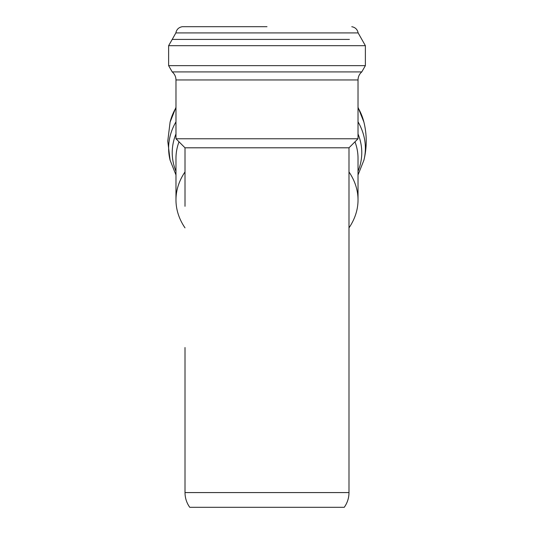 <?xml version="1.0" encoding="UTF-8"?>
<svg xmlns="http://www.w3.org/2000/svg" width="534" height="534" viewBox="0 0 534 534"><rect width="100%" height="100%" fill="white"/><g stroke="black" fill="none" stroke-linecap="round" stroke-linejoin="round"><path stroke-width="0.8" d="M185.011 171.941A91.027 64.367 180 0 0 175.973 199.91A91.027 64.367 180 0 0 185.011 227.871M348.989 227.871A91.027 64.367 180 0 0 358.027 199.91A91.027 64.367 180 0 0 348.989 171.941M348.989 492.582C348.949 497.982 347.374 502.888 344.25 507.3L189.744 507.3C186.626 502.888 185.051 497.982 185.011 492.582L348.989 492.582L348.989 147.805L358.027 138.767L175.973 138.767L185.011 147.805L348.989 147.805M358.027 199.91L358.027 158.331A91.027 64.367 180 0 0 354.983 141.81M179.017 141.81A91.027 64.367 180 0 0 175.973 158.331L175.973 199.91M358.027 107.341L363.908 122.112A98.376 69.56 180 0 0 358.027 107.714M175.973 107.714A98.376 69.56 180 0 0 170.092 122.112L175.973 107.341M175.973 121.832A98.376 69.56 180 0 0 168.624 148.212A98.376 69.56 180 0 0 170.092 160.187L175.973 174.952M363.908 122.112C366.998 134.802 366.998 147.491 363.908 160.187A98.376 69.56 180 0 0 358.027 121.832M358.027 171.301A94.778 67.017 180 0 0 358.027 133.974M175.973 133.974A94.778 67.017 180 0 0 175.973 171.301M182.488 26.7L267 26.7M351.772 26.713C355.284 27.361 357.406 29.43 358.147 32.928L175.853 32.928L172.222 39.416L184.59 39.416M349.41 39.416L172.222 39.416L168.624 45.677L168.624 65.649L172.222 71.916C174.658 74.046 175.906 76.729 175.973 79.96L175.973 138.767M358.147 32.928L365.376 45.677L168.624 45.677M365.376 45.677L365.376 65.649L168.624 65.649M365.376 65.649L361.778 71.916L172.222 71.916M361.778 71.916C359.342 74.046 358.094 76.729 358.027 79.96L175.973 79.96M185.011 206.304L185.011 147.805M348.989 206.304L348.989 347.527M170.092 160.187L167.769 141.15L170.092 122.112M363.908 160.187L358.027 174.952M182.227 26.713C178.716 27.361 176.594 29.43 175.853 32.928M358.027 79.96L358.027 138.767M185.011 492.582L185.011 347.527"/></g></svg>
